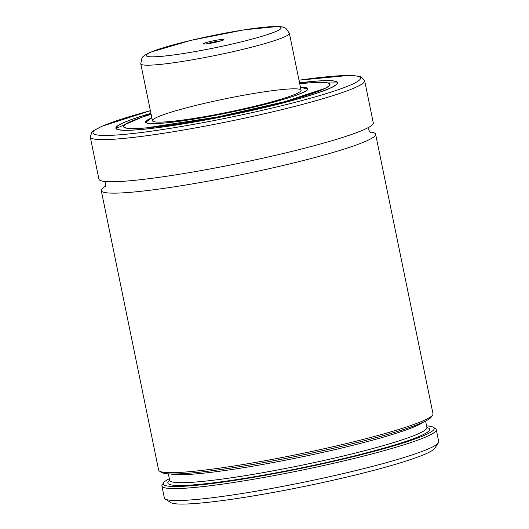 <?xml version="1.0" encoding="UTF-8"?>
<svg xmlns="http://www.w3.org/2000/svg" width="529" height="529" viewBox="0 0 529 529"><rect width="100%" height="100%" fill="white"/><g stroke="black" fill="none" stroke-linecap="round" stroke-linejoin="round"><path stroke-width="0.79" d="M426.559 425.911A138.294 12.451 168.4 0 1 433.43 427.346L435.479 428.688A140.046 12.61 168.4 0 1 436.273 429.693L438.726 441.649A140.046 12.61 168.4 0 1 438.396 442.879A140.046 12.61 168.4 0 1 304.076 482.157A140.046 12.61 168.4 0 1 165.154 498.966A140.046 12.61 168.4 0 1 164.36 497.968L161.907 486.012A140.046 12.61 168.4 0 1 162.238 484.782L163.6 482.732A138.294 12.451 168.4 0 1 169.34 478.712M436.273 429.693A140.046 12.61 168.4 0 1 301.623 470.202A140.046 12.61 168.4 0 1 161.907 486.012M433.43 427.346A138.294 12.451 168.4 0 1 301.246 468.344A138.294 12.451 168.4 0 1 163.6 482.732M369.903 131.952A140.046 12.61 168.4 0 1 375.623 134.24L433 413.751A140.046 12.61 168.4 0 1 432.669 414.987L431.307 417.031A138.294 12.451 168.4 0 1 298.673 455.819A138.294 12.451 168.4 0 1 161.477 472.417L159.427 471.075A140.046 12.61 168.4 0 1 158.634 470.069L101.257 190.559A140.046 12.61 168.4 0 1 105.615 186.208M432.669 414.987A140.046 12.61 168.4 0 1 298.356 454.266A140.046 12.61 168.4 0 1 159.427 471.075M375.623 134.24A140.046 12.61 168.4 0 1 240.979 174.749A140.046 12.61 168.4 0 1 101.257 190.559M438.396 442.879L434.765 448.327A135.378 12.187 168.4 0 1 304.929 486.303A135.378 12.187 168.4 0 1 170.629 502.55L165.154 498.966M90.274 137.044A140.046 12.61 168.4 0 0 229.989 121.234A140.046 12.61 168.4 0 0 364.64 80.725L373.289 122.854A140.046 12.61 168.4 0 1 238.639 163.362A140.046 12.61 168.4 0 1 98.923 179.172L90.274 137.044L91.815 132.303L93.64 130.696L101.641 126.385L150.388 110.687A136.542 12.293 168.4 0 0 149.224 111.024A136.542 12.293 168.4 0 0 128.468 133.989A136.542 12.293 168.4 0 0 329.256 92.668A136.542 12.293 168.4 0 0 299.011 80.203M299.54 82.808A113.199 10.19 168.4 0 1 337.647 82.709A113.199 10.19 168.4 0 1 228.806 115.454A113.199 10.19 168.4 0 1 115.864 128.23A113.199 10.19 168.4 0 1 150.924 113.312M299.751 83.807A105.033 9.456 168.4 0 1 329.646 84.349A105.033 9.456 168.4 0 1 228.66 114.733A105.033 9.456 168.4 0 1 123.865 126.59A105.033 9.456 168.4 0 1 151.135 114.317M300.459 87.278A82.861 7.459 168.4 0 1 307.924 88.806A82.861 7.459 168.4 0 1 228.257 112.776A82.861 7.459 168.4 0 1 145.587 122.133A82.861 7.459 168.4 0 1 151.843 117.782M183.682 108.557A75.859 6.831 168.4 0 1 260.222 92.436A75.859 6.831 168.4 0 1 301.061 90.214A75.859 6.831 168.4 0 1 228.131 112.161A75.859 6.831 168.4 0 1 152.445 120.724A75.859 6.831 168.4 0 1 183.682 108.557M223.245 39.41A10.501 0.946 168.4 0 1 223.932 39.688A10.501 0.946 168.4 0 1 213.855 42.637A10.501 0.946 168.4 0 1 203.44 43.9A10.501 0.946 168.4 0 1 211.203 41.275A10.501 0.946 168.4 0 1 223.245 39.41M206.455 43.867A9.337 0.84 168.4 0 1 221.148 40.852M426.896 427.551A133.625 12.028 168.4 0 1 301.173 467.927A133.625 12.028 168.4 0 1 169.677 480.352M425.567 421.051L426.883 427.465A131.291 11.823 168.4 0 1 300.651 465.447A131.291 11.823 168.4 0 1 169.664 480.266L169.617 480.881M423.57 422.016A131.291 11.823 168.4 0 1 299.011 457.479A131.291 11.823 168.4 0 1 170.556 473.951M337.628 83.185L337.581 82.96A113.087 10.183 168.4 0 1 337.581 83.311M337.581 82.96L299.553 82.848A112.849 10.163 168.4 0 1 307.594 96.093A112.849 10.163 168.4 0 1 148.761 128.692A112.849 10.163 168.4 0 1 150.937 113.351L116.03 128.435M299.738 83.767A105.383 9.489 168.4 0 1 300.664 97.191A105.383 9.489 168.4 0 1 155.559 126.973A105.383 9.489 168.4 0 1 151.122 114.271M329.527 84.058A105.152 9.469 168.4 0 1 329.805 84.554L328.535 86.353L325.17 88.356L284.8 101.661L218.001 116.902L145.812 127.952L127.747 128.355L125.049 127.8L123.799 126.841A105.152 9.469 168.4 0 1 123.859 126.272M307.858 89.057L300.472 87.345A82.511 7.426 168.4 0 1 228.25 112.743A82.511 7.426 168.4 0 1 151.863 117.861L145.753 122.338M301.061 90.214L289.376 33.287A75.859 6.831 168.4 0 1 216.44 55.234A75.859 6.831 168.4 0 1 140.76 63.797L152.445 120.724M276.455 26.615A68.856 6.203 168.4 0 1 203.639 50.01A68.856 6.203 168.4 0 1 160.909 48.503A68.856 6.203 168.4 0 1 276.455 26.615M426.883 427.465L427.161 428.014M168.348 473.852L169.664 480.266M105.126 187.068L105.714 185.91L105.807 183.715L104.636 181.454M368.931 127.205L368.733 129.684L369.665 131.681L370.697 132.554M364.64 80.725L361.36 76.976L359.046 76.216L349.153 75.402L299.004 80.183M123.865 126.59L123.991 127.198M329.646 84.349L329.765 84.957M289.376 33.287L285.905 28.308L282.387 26.919L278.102 26.45L244.048 29.842L190.585 40.429L149.938 52.391L144.675 55.188L142.843 56.775L141.99 57.846L140.76 63.797"/></g></svg>
